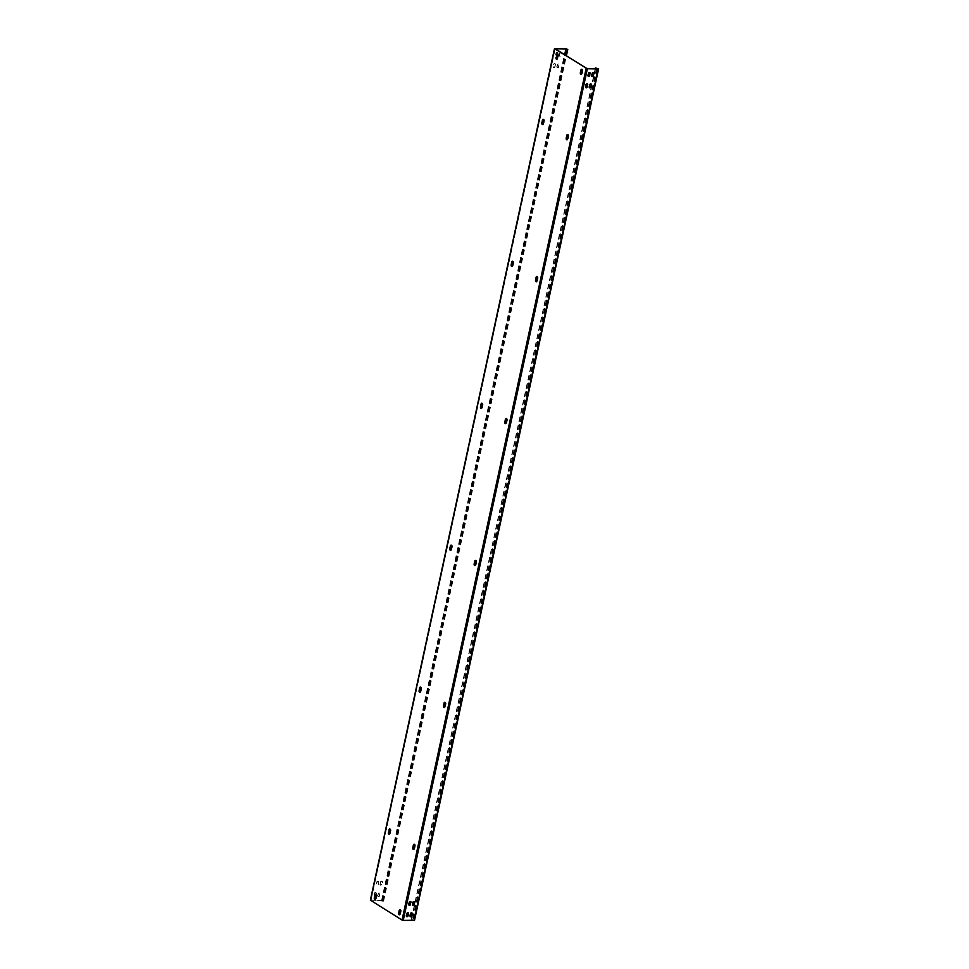 <?xml version="1.0" encoding="UTF-8"?>
<svg xmlns="http://www.w3.org/2000/svg" width="969" height="969" viewBox="0 0 969 969"><rect width="100%" height="100%" fill="white"/><g stroke="black" fill="none" stroke-linecap="round" stroke-linejoin="round"><path stroke-width="0.73" stroke-dasharray="4.84 3.63" d="M598.479 68.642L414.357 920.259L411.244 919.52L413.908 920.308L597.897 68.738M595.196 68.69L411.244 919.52M595.572 68.702L411.571 919.714M555.092 48.692L370.97 900.298L402.523 920.078L413.775 920.344M589.709 72.53A1.054 0.812 122 0 0 588.135 73.293L587.711 75.279A1.054 0.812 122 0 0 588.183 76.26M593.403 72.59A1.054 0.812 122 0 0 591.829 73.341L591.405 75.328A1.054 0.812 122 0 0 591.889 76.321M587.25 83.891A1.054 0.812 122 0 0 585.676 84.642L585.252 86.629A1.054 0.812 122 0 0 585.736 87.61M590.945 83.94A1.054 0.812 122 0 0 589.382 84.703L588.946 86.689A1.054 0.812 122 0 0 589.431 87.67M408.034 912.786A1.054 0.812 122 0 0 406.471 913.549L406.035 915.535A1.054 0.812 122 0 0 406.52 916.517M411.74 912.846A1.054 0.812 122 0 0 410.166 913.597L409.73 915.584A1.054 0.812 122 0 0 410.214 916.565M410.493 901.436A1.054 0.812 122 0 0 408.918 902.187L408.494 904.174A1.054 0.812 122 0 0 408.979 905.155M414.187 901.485A1.054 0.812 122 0 0 412.624 902.248L412.188 904.234A1.054 0.812 122 0 0 412.673 905.216M581.897 69.344A1.357 0.775 90.9 0 1 582.853 71.088L582.296 73.644A1.357 0.775 90.9 0 1 581.303 74.468M557.817 54.397L558.035 53.392L557.514 54.107A1.357 0.775 90.9 0 1 558.495 55.839L557.938 58.394A1.357 0.775 90.9 0 1 556.945 59.23M567.773 134.63A1.357 0.775 90.9 0 1 568.73 136.375L568.185 138.93A1.357 0.775 90.9 0 1 567.18 139.754M543.415 119.381A1.357 0.775 90.9 0 1 544.372 121.137L543.827 123.693A1.357 0.775 90.9 0 1 542.822 124.516M537.092 276.565A1.357 0.775 90.9 0 1 538.049 278.309L537.492 280.865A1.357 0.775 90.9 0 1 536.499 281.7M512.734 261.315A1.357 0.775 90.9 0 1 513.691 263.071L513.134 265.627A1.357 0.775 90.9 0 1 512.141 266.451M506.399 418.499A1.357 0.775 90.9 0 1 507.356 420.243L506.811 422.799A1.357 0.775 90.9 0 1 505.806 423.635M482.041 403.261A1.357 0.775 90.9 0 1 482.998 405.006L482.453 407.561A1.357 0.775 90.9 0 1 481.448 408.385M475.718 560.433A1.357 0.775 90.9 0 1 476.675 562.19L476.118 564.733A1.357 0.775 90.9 0 1 475.125 565.569M451.36 545.196A1.357 0.775 90.9 0 1 452.317 546.94L451.76 549.496A1.357 0.775 90.9 0 1 450.767 550.319M445.025 702.368A1.357 0.775 90.9 0 1 445.982 704.124L445.437 706.68A1.357 0.775 90.9 0 1 444.432 707.503M420.667 687.13A1.357 0.775 90.9 0 1 421.624 688.874L421.079 691.43A1.357 0.775 90.9 0 1 420.074 692.254M414.344 844.302A1.357 0.775 90.9 0 1 415.301 846.058L414.744 848.614A1.357 0.775 90.9 0 1 413.751 849.438M389.986 829.064A1.357 0.775 90.9 0 1 390.943 830.808L390.386 833.364A1.357 0.775 90.9 0 1 389.393 834.188M400.221 909.6A1.357 0.775 90.9 0 1 401.178 911.344L400.633 913.9A1.357 0.775 90.9 0 1 399.628 914.724M375.863 894.351A1.357 0.775 90.9 0 1 376.82 896.095L376.275 898.651A1.357 0.775 90.9 0 1 375.269 899.486M370.97 900.298L555.201 48.789M370.582 900.068L554.898 48.45M371.103 900.262L381.943 900.431L383.058 901L382.016 901.218L383.639 901.122L382.852 900.54L370.776 900.056M557.708 53.186A1.054 0.812 122 0 0 555.976 53.162L555.552 55.148A1.054 0.812 122 0 0 556.812 55.923M561.245 52.471A1.054 0.812 122 0 0 559.682 53.222L559.246 55.209A1.054 0.812 122 0 0 560.978 55.233L561.402 53.247A1.054 0.812 122 0 0 561.366 52.641M554.825 66.534L555.249 64.548A1.054 0.812 122 0 0 553.529 64.523L553.093 66.51A1.054 0.812 122 0 0 554.825 66.534L555.576 64.753A1.054 0.812 122 0 0 553.856 64.729L553.42 66.716A1.054 0.812 122 0 0 555.152 66.74M556.8 66.558A1.054 0.812 122 0 0 558.519 66.595L558.956 64.608A1.054 0.812 122 0 0 557.223 64.572L557.114 66.764A1.054 0.812 122 0 0 558.847 66.788L559.27 64.802A1.054 0.812 122 0 0 557.55 64.778L557.114 66.764M375.839 894.363L376.033 893.442A1.054 0.812 122 0 0 374.313 893.418L373.877 895.404A1.054 0.812 122 0 0 375.148 896.18M377.583 895.465A1.054 0.812 122 0 0 379.303 895.489L379.739 893.503A1.054 0.812 122 0 0 378.007 893.479L377.91 895.671A1.054 0.812 122 0 0 379.63 895.695L380.066 893.709A1.054 0.812 122 0 0 378.334 893.684L377.91 895.671M378.491 882.093A1.054 0.812 122 0 0 376.771 882.069L376.335 884.055A1.054 0.812 122 0 0 378.067 884.079L378.818 882.299A1.054 0.812 122 0 0 377.086 882.274L376.662 884.261A1.054 0.812 122 0 0 378.382 884.285L378.818 882.299M380.466 882.117L380.03 884.103A1.054 0.812 122 0 0 381.762 884.14L382.186 882.153A1.054 0.812 122 0 0 380.466 882.117L380.357 884.309A1.054 0.812 122 0 0 382.089 884.334L382.513 882.347A1.054 0.812 122 0 0 380.793 882.323M558.035 53.392A1.054 0.812 122 0 0 556.303 53.368L555.879 55.354A1.054 0.812 122 0 0 556.727 56.335M561.039 52.447A1.054 0.812 122 0 0 560.009 53.428L559.573 55.415A1.054 0.812 122 0 0 561.305 55.439L561.729 53.452A1.054 0.812 122 0 0 561.681 52.847M376.142 894.653L376.36 893.648A1.054 0.812 122 0 0 374.64 893.624L374.204 895.61A1.054 0.812 122 0 0 375.051 896.591M381.689 901.013L564.661 54.712M382.016 901.218L564.988 54.918M597.825 68.242L413.702 919.847M596.601 67.927L412.479 919.533M596.795 68.714L412.806 919.738M597.231 68.726L413.206 919.847M413.86 920.247L597.97 68.738M402.934 920.187L587.057 68.569M402.523 920.078L586.645 68.472M371.018 900.358L555.14 48.753M381.616 900.225L565.751 48.62M382.852 900.54L566.974 48.934M381.943 900.431L565.944 49.407M382.355 900.528L566.368 49.419M383.494 900.952L567.628 49.334M383.252 901.243L566.078 55.596M383.009 900.94L567.107 49.419M382.925 901.037L567.047 49.431M598.03 68.702L413.908 920.308M383.639 901.122L566.405 55.802M383.058 901L567.18 49.395"/><path stroke-width="1.45" d="M414.357 920.259L403.249 920.38L587.384 68.775L598.224 68.944L595.366 67.903L595.196 68.69M597.97 68.738L595.572 68.702M597.982 68.642L586.645 68.472L555.14 48.753L566.477 48.922L567.18 49.395L565.811 49.407L564.661 54.712M588.183 76.26A1.054 0.812 122 0 0 589.431 75.303L589.867 73.317A1.054 0.812 122 0 0 589.709 72.53M591.889 76.321A1.054 0.812 122 0 0 593.125 75.352L593.561 73.365A1.054 0.812 122 0 0 593.403 72.59M585.736 87.61A1.054 0.812 122 0 0 586.972 86.653L587.408 84.666A1.054 0.812 122 0 0 587.25 83.891M589.431 87.67A1.054 0.812 122 0 0 590.678 86.713L591.102 84.727A1.054 0.812 122 0 0 590.945 83.94M406.52 916.517A1.054 0.812 122 0 0 407.767 915.56L408.191 913.573A1.054 0.812 122 0 0 408.034 912.786M410.214 916.565A1.054 0.812 122 0 0 411.462 915.608L411.886 913.622A1.054 0.812 122 0 0 411.74 912.846M408.979 905.155A1.054 0.812 122 0 0 410.214 904.198L410.65 902.212A1.054 0.812 122 0 0 410.493 901.436M412.673 905.216A1.054 0.812 122 0 0 413.92 904.259L414.344 902.272A1.054 0.812 122 0 0 414.187 901.485M590.182 73.523A1.054 0.812 122 0 0 588.462 73.487L588.026 75.473A1.054 0.812 122 0 0 589.758 75.509L589.867 73.317M592.156 73.547L591.732 75.534A1.054 0.812 122 0 0 593.452 75.558L593.888 73.571A1.054 0.812 122 0 0 592.156 73.547M587.299 86.859L587.735 84.872A1.054 0.812 122 0 0 586.003 84.848L585.579 86.835A1.054 0.812 122 0 0 587.299 86.859L586.972 86.653M589.273 86.895A1.054 0.812 122 0 0 591.005 86.919L591.429 84.933A1.054 0.812 122 0 0 589.709 84.897L589.273 86.895M408.082 915.766L408.518 913.767A1.054 0.812 122 0 0 406.786 913.743L406.362 915.729A1.054 0.812 122 0 0 408.082 915.766L407.767 915.56M410.057 915.79A1.054 0.812 122 0 0 411.789 915.814L412.213 913.828A1.054 0.812 122 0 0 410.493 913.803L410.057 915.79M410.977 902.418A1.054 0.812 122 0 0 409.245 902.393L408.821 904.38A1.054 0.812 122 0 0 410.541 904.404L410.65 902.212M412.939 902.454L412.515 904.44A1.054 0.812 122 0 0 414.235 904.465L414.671 902.478A1.054 0.812 122 0 0 412.939 902.454M587.384 68.775L554.643 48.741L565.751 48.62L567.773 49.516L565.811 49.407M403.249 920.38L402.026 920.065L586.148 68.46M554.498 48.559L370.376 900.177L402.026 920.065M555.988 57.474A1.357 0.775 90.9 0 0 557.441 58.394L557.999 55.839A1.357 0.775 90.9 0 0 556.533 54.918L556.472 57.486L557.03 54.93A1.357 0.775 90.9 0 1 557.538 54.094L557.272 55.185A1.054 0.812 122 0 1 556.812 55.923M580.346 72.723L580.891 70.168A1.357 0.775 90.9 0 1 582.357 71.076L581.8 73.632A1.357 0.775 90.9 0 1 580.346 72.723L580.843 72.723A1.357 0.775 90.9 0 0 581.303 74.468M541.865 122.772A1.357 0.775 90.9 0 0 543.33 123.681L543.888 121.125A1.357 0.775 90.9 0 0 542.422 120.217L541.865 122.772L542.919 120.217A1.357 0.775 90.9 0 1 543.415 119.381M566.223 138.01L566.78 135.454A1.357 0.775 90.9 0 1 568.246 136.375L567.689 138.93A1.357 0.775 90.9 0 1 566.223 138.01L566.72 138.022A1.357 0.775 90.9 0 0 567.18 139.754M511.184 264.707A1.357 0.775 90.9 0 0 512.637 265.615L513.195 263.059A1.357 0.775 90.9 0 0 511.729 262.151L511.184 264.707L512.226 262.151A1.357 0.775 90.9 0 1 512.734 261.315M535.542 279.944L536.087 277.388A1.357 0.775 90.9 0 1 537.553 278.309L537.008 280.865A1.357 0.775 90.9 0 1 535.542 279.944L536.039 279.956A1.357 0.775 90.9 0 0 536.499 281.7M480.491 406.641A1.357 0.775 90.9 0 0 481.956 407.549L482.501 404.994A1.357 0.775 90.9 0 0 481.048 404.085L480.491 406.641L481.545 404.085A1.357 0.775 90.9 0 1 482.041 403.261M504.849 421.878L505.406 419.323A1.357 0.775 90.9 0 1 506.872 420.243L506.315 422.799A1.357 0.775 90.9 0 1 504.849 421.878L505.346 421.89A1.357 0.775 90.9 0 0 505.806 423.635M449.81 548.575A1.357 0.775 90.9 0 0 451.263 549.484L451.82 546.928A1.357 0.775 90.9 0 0 450.355 546.019L449.81 548.575L450.851 546.019A1.357 0.775 90.9 0 1 451.36 545.196M474.168 563.813L474.713 561.257A1.357 0.775 90.9 0 1 476.179 562.177L475.622 564.733A1.357 0.775 90.9 0 1 474.168 563.813L474.653 563.825A1.357 0.775 90.9 0 0 475.125 565.569M419.117 690.509A1.357 0.775 90.9 0 0 420.582 691.418L421.127 688.862A1.357 0.775 90.9 0 0 419.674 687.954L419.117 690.509L420.158 687.966A1.357 0.775 90.9 0 1 420.667 687.13M443.475 705.747L444.032 703.191A1.357 0.775 90.9 0 1 445.498 704.112L444.941 706.667A1.357 0.775 90.9 0 1 443.475 705.747L443.972 705.759A1.357 0.775 90.9 0 0 444.432 707.503M388.436 832.444A1.357 0.775 90.9 0 0 389.889 833.352L390.446 830.796A1.357 0.775 90.9 0 0 388.981 829.888L388.92 832.456L389.477 829.9A1.357 0.775 90.9 0 1 389.986 829.064M412.794 847.681L413.339 845.138A1.357 0.775 90.9 0 1 414.805 846.046L414.248 848.602A1.357 0.775 90.9 0 1 412.794 847.681L413.278 847.693A1.357 0.775 90.9 0 0 413.751 849.438M374.313 897.73A1.357 0.775 90.9 0 0 375.778 898.651L376.323 896.095A1.357 0.775 90.9 0 0 374.87 895.174L374.313 897.73L375.354 895.186A1.357 0.775 90.9 0 1 375.863 894.351M398.671 912.98L399.228 910.424A1.357 0.775 90.9 0 1 400.694 911.332L400.136 913.888A1.357 0.775 90.9 0 1 398.671 912.98L399.167 912.98A1.357 0.775 90.9 0 0 399.628 914.724M580.891 70.168L581.388 70.18A1.357 0.775 90.9 0 1 581.897 69.344M581.388 70.18L580.843 72.723M556.945 59.23A1.357 0.775 90.9 0 1 556.472 57.486M566.78 135.454L567.277 135.466A1.357 0.775 90.9 0 1 567.773 134.63M567.277 135.466L566.72 138.022M542.822 124.516A1.357 0.775 90.9 0 1 542.361 122.772M536.087 277.388L536.584 277.4A1.357 0.775 90.9 0 1 537.092 276.565M536.584 277.4L536.039 279.956M512.141 266.451A1.357 0.775 90.9 0 1 511.668 264.707M505.406 419.323L505.903 419.335A1.357 0.775 90.9 0 1 506.399 418.499M505.903 419.335L505.346 421.89M481.448 408.385A1.357 0.775 90.9 0 1 480.987 406.641M474.713 561.257L475.21 561.269A1.357 0.775 90.9 0 1 475.718 560.433M475.21 561.269L474.653 563.825M450.767 550.319A1.357 0.775 90.9 0 1 450.294 548.575M444.032 703.191L444.529 703.203A1.357 0.775 90.9 0 1 445.025 702.368M444.529 703.203L443.972 705.759M420.074 692.254A1.357 0.775 90.9 0 1 419.613 690.509M413.339 845.138L413.836 845.138A1.357 0.775 90.9 0 1 414.344 844.302M413.836 845.138L413.278 847.693M389.393 834.188A1.357 0.775 90.9 0 1 388.92 832.456M399.228 910.424L399.725 910.424A1.357 0.775 90.9 0 1 400.221 909.6M399.725 910.424L399.167 912.98M375.269 899.486A1.357 0.775 90.9 0 1 374.809 897.742M375.148 896.18A1.054 0.812 122 0 0 375.609 895.429L375.839 894.363M556.727 56.335A1.054 0.812 122 0 0 557.599 55.378L557.817 54.397M561.681 52.847A1.054 0.812 122 0 0 561.039 52.447M375.051 896.591A1.054 0.812 122 0 0 375.936 895.635L376.142 894.653M564.988 54.918L566.138 49.613M414.102 920.55L598.224 68.944M370.521 900.358L554.643 48.741M566.078 55.596L567.374 49.625M598.624 68.823L414.502 920.441M566.405 55.802L567.773 49.516"/></g></svg>
